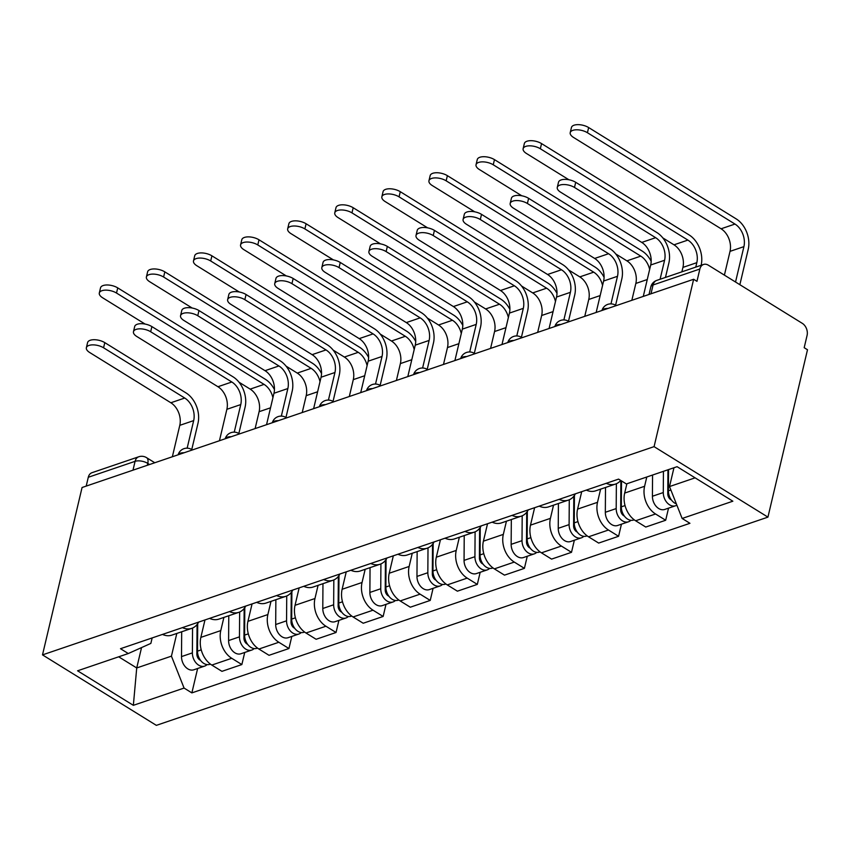 <?xml version="1.0" encoding="UTF-8"?>
<svg xmlns="http://www.w3.org/2000/svg" width="850" height="850" viewBox="0 0 850 850"><rect width="100%" height="100%" fill="white"/><g stroke="black" fill="none" stroke-linecap="round" stroke-linejoin="round"><path stroke-width="1.27" d="M650.994 293.792L653.076 284.962A9.169 6.588 71.2 0 1 656.763 280.394L703.556 264.456A9.169 6.588 71.2 0 1 708.379 265.211L802.326 323.361A9.169 6.588 71.2 0 1 807.086 335.399L804.185 347.703L807.5 349.754L767.933 517.129L654.075 446.643L42.5 654.883L82.067 487.507L693.643 279.267L654.075 446.643M42.5 654.883L156.357 725.358L767.933 517.129M703.556 264.456A9.169 6.588 71.2 0 0 699.869 269.025L653.076 284.962A9.169 4.197 -166.7 0 0 650.803 286.96L649.028 294.461M693.643 279.267L696.957 281.329L699.869 269.025M86.201 486.094L88.294 477.264A9.169 6.588 -108.8 0 1 91.981 472.696L138.762 456.769A9.169 6.588 71.2 0 0 135.076 461.337L88.294 477.264M204.977 619.937L200.855 637.383A21.08 15.151 71.2 0 0 211.809 665.072L221.935 671.341L241.857 664.562L231.731 658.293A21.08 15.151 -108.8 0 1 220.777 630.594L223.901 617.408M162.499 634.408A21.08 15.151 71.2 0 0 171.806 635.141L191.728 628.362A21.08 15.151 -108.8 0 1 182.421 627.619M244.726 652.46L241.857 664.562M198.645 622.094A21.08 15.151 -108.8 0 1 191.728 628.362M252.067 603.904L247.945 621.339A21.08 15.151 71.2 0 0 258.899 649.039L269.025 655.308L288.947 648.529L278.832 642.26A21.08 15.151 -108.8 0 1 267.867 614.561L270.991 601.375M209.589 618.375A21.08 15.151 71.2 0 0 218.896 619.108L238.818 612.329A21.08 15.151 -108.8 0 1 229.511 611.586M291.816 636.427L288.947 648.529M245.735 606.061A21.08 15.151 -108.8 0 1 238.818 612.329M299.158 587.871L295.035 605.306A21.08 15.151 71.2 0 0 306 633.006L316.115 639.274L336.037 632.496L325.922 626.227A21.08 15.151 -108.8 0 1 314.957 598.528L318.081 585.342M256.679 602.342A21.08 15.151 71.2 0 0 265.986 603.075L285.908 596.296A21.08 15.151 -108.8 0 1 276.601 595.553M338.906 620.383L336.037 632.496M292.825 590.028A21.08 15.151 -108.8 0 1 285.908 596.296M346.248 571.838L342.125 589.273A21.08 15.151 71.2 0 0 353.09 616.972L363.205 623.241L383.138 616.463L373.012 610.194A21.08 15.151 -108.8 0 1 362.047 582.494L365.171 569.309M303.769 586.309A21.08 15.151 71.2 0 0 313.076 587.042L332.998 580.263A21.08 15.151 -108.8 0 1 323.691 579.519M385.996 604.35L383.138 616.463M339.915 573.994A21.08 15.151 -108.8 0 1 332.998 580.263M393.337 555.804L389.215 573.24A21.08 15.151 71.2 0 0 400.18 600.939L410.306 607.208L430.228 600.419L420.102 594.161A21.08 15.151 -108.8 0 1 409.147 566.461L412.261 553.276M350.859 570.265A21.08 15.151 71.2 0 0 360.166 571.009L380.088 564.23A21.08 15.151 -108.8 0 1 370.791 563.486M433.086 588.317L430.228 600.419M387.005 557.961A21.08 15.151 -108.8 0 1 380.088 564.23M440.428 539.771L436.316 557.207A21.08 15.151 71.2 0 0 447.27 584.906L457.396 591.175L477.317 584.386L467.192 578.117A21.08 15.151 -108.8 0 1 456.237 550.428L459.351 537.242M397.949 554.232A21.08 15.151 71.2 0 0 407.256 554.976L427.178 548.186A21.08 15.151 -108.8 0 1 417.881 547.453M480.176 572.284L477.317 584.386M434.095 541.928A21.08 15.151 -108.8 0 1 427.178 548.186M487.528 523.738L483.406 541.174A21.08 15.151 71.2 0 0 494.36 568.873L504.486 575.142L524.408 568.352L514.282 562.084A21.08 15.151 -108.8 0 1 503.328 534.395L506.441 521.199M445.049 538.199A21.08 15.151 71.2 0 0 454.346 538.942L474.268 532.153A21.08 15.151 -108.8 0 1 464.971 531.42M527.266 556.251L524.408 568.352M481.185 525.895A21.08 15.151 -108.8 0 1 474.268 532.153M534.618 507.705L530.496 525.141A21.08 15.151 71.2 0 0 541.45 552.84L551.576 559.109L571.497 552.319L561.372 546.051A21.08 15.151 -108.8 0 1 550.418 518.362L553.531 505.166M492.139 522.166A21.08 15.151 71.2 0 0 501.436 522.909L521.358 516.12A21.08 15.151 -108.8 0 1 512.061 515.387M574.356 540.217L571.497 552.319M528.275 509.862A21.08 15.151 -108.8 0 1 521.358 516.12M581.708 491.672L577.586 509.108A21.08 15.151 71.2 0 0 588.54 536.807L598.666 543.076L618.588 536.286L608.462 530.017A21.08 15.151 -108.8 0 1 597.508 502.318L600.621 489.132M539.229 506.132A21.08 15.151 71.2 0 0 548.526 506.876L568.448 500.087A21.08 15.151 -108.8 0 1 559.151 499.354M621.446 524.184L618.588 536.286M575.376 493.829A21.08 15.151 -108.8 0 1 568.448 500.087M626.875 483.777L624.676 493.074A21.08 15.151 71.2 0 0 635.63 520.774L645.756 527.043L665.678 520.253L655.552 513.984A21.08 15.151 -108.8 0 1 644.597 486.285L646.797 476.999M586.319 490.099A21.08 15.151 71.2 0 0 595.616 490.843L615.538 484.054A21.08 15.151 -108.8 0 1 606.241 483.321M668.536 508.151L665.678 520.253M620.713 480.441A21.08 15.151 -108.8 0 1 615.538 484.054M141.546 647.594L136.722 667.962L171.434 656.147L176.811 633.441M152.15 637.925L150.854 643.407L128.297 653.533L77.584 670.799L133.354 705.33L136.722 667.962L118.692 656.806M171.434 656.147L184.067 688.064L191.866 692.888L689.934 523.303L682.136 518.468L732.849 501.203L677.089 466.682L626.376 483.947L618.566 479.113L120.498 648.709L128.297 653.533M184.067 688.064L133.354 705.33M673.965 467.744L669.513 486.561L695.119 477.838M197.636 668.493L191.866 692.888M682.136 518.468L669.513 486.561M86.371 347.724L87.593 342.571A10.54 4.824 13.3 0 1 94.191 339.713A10.54 4.824 13.3 0 1 104.794 342.635L103.573 347.788A10.54 4.824 -166.7 0 0 92.979 344.866A10.54 4.824 -166.7 0 0 86.371 347.724A10.54 4.824 -166.7 0 0 89.696 352.516L170.85 402.762A17.191 12.346 -108.8 0 1 179.786 425.34L172.359 456.758M192.281 449.979A9.169 4.802 -58.2 0 0 191.76 449.544L197.986 423.279A23.152 16.628 71.2 0 0 185.959 392.87L104.794 342.635M103.573 347.788L184.737 398.034A17.191 12.346 -108.8 0 1 193.673 420.612L187.149 448.173M99.312 292.995L100.534 287.831A10.54 4.824 13.3 0 1 107.132 284.973A10.54 4.824 13.3 0 1 117.736 287.895L116.514 293.048A10.54 4.824 -166.7 0 0 105.91 290.137A10.54 4.824 -166.7 0 0 99.312 292.995A10.54 4.824 -166.7 0 0 102.627 297.776L145.074 324.052M197.072 624.527L196.86 654.107A5.504 3.953 71.2 0 0 200.515 660.322M192.557 628.044L192.376 652.885A11.464 8.234 71.2 0 0 204.691 666.081A11.464 8.234 71.2 0 0 207.049 664.604M181.688 631.784L181.507 656.593A11.464 8.234 71.2 0 0 193.832 669.789L204.691 666.081M197.54 646.924L196.892 649.655M238.988 382.192L250.176 389.119A17.191 12.346 -108.8 0 1 259.112 411.697L255.117 428.581M197.71 623.666L197.508 651.143A11.464 8.234 71.2 0 0 209.822 664.339L210.428 664.137M274.444 389.566A23.152 16.628 71.2 0 0 265.285 379.238L117.736 287.895M116.514 293.048L264.063 384.391A17.191 12.346 -108.8 0 1 272.924 397.694M133.471 331.691L134.683 326.538A10.54 4.824 13.3 0 1 141.281 323.68A10.54 4.824 13.3 0 1 151.884 326.591L150.673 331.755A10.54 4.824 -166.7 0 0 140.069 328.833A10.54 4.824 -166.7 0 0 133.471 331.691A10.54 4.824 -166.7 0 0 136.786 336.483L217.94 386.729A17.191 12.346 -108.8 0 1 226.876 409.307L219.449 440.725M239.371 433.946A9.169 4.802 -58.2 0 0 238.85 433.511L245.076 407.246A23.152 16.628 71.2 0 0 233.049 376.837L151.884 326.591M150.673 331.755L231.827 382.001A17.191 12.346 -108.8 0 1 240.762 404.579L234.249 432.14M180.561 315.658L181.773 310.505A10.54 4.824 13.3 0 1 188.371 307.647A10.54 4.824 13.3 0 1 198.974 310.558L197.763 315.722A10.54 4.824 -166.7 0 0 187.159 312.8A10.54 4.824 -166.7 0 0 180.561 315.658A10.54 4.824 -166.7 0 0 183.876 320.45L265.03 370.685A17.191 12.346 -108.8 0 1 273.966 393.274L266.539 424.692M285.961 417.488L292.166 391.212A23.152 16.628 71.2 0 0 280.139 360.804L198.974 310.558M197.763 315.722L278.917 365.957A17.191 12.346 -108.8 0 1 287.853 388.546L281.339 416.107M146.402 276.962L147.624 271.798A10.54 4.824 13.3 0 1 154.222 268.94A10.54 4.824 13.3 0 1 164.826 271.862L163.604 277.015A10.54 4.824 -166.7 0 0 153 274.093A10.54 4.824 -166.7 0 0 146.402 276.962A10.54 4.824 -166.7 0 0 149.717 281.743L192.164 308.019M244.163 608.494L243.95 638.074A5.504 3.953 71.2 0 0 247.605 644.289M239.647 612.011L239.466 636.852A11.464 8.234 71.2 0 0 251.781 650.048A11.464 8.234 71.2 0 0 254.15 648.571M228.778 615.74L228.597 640.56A11.464 8.234 71.2 0 0 240.922 653.756L251.781 650.048M244.63 630.891L243.982 633.622M286.078 366.159L297.266 373.086A17.191 12.346 -108.8 0 1 306.202 395.664L302.217 412.547M244.8 607.633L244.598 635.109A11.464 8.234 71.2 0 0 256.913 648.306L257.518 648.093M321.534 373.533A23.152 16.628 71.2 0 0 312.375 363.205L164.826 271.862M163.604 277.015L311.153 368.358A17.191 12.346 -108.8 0 1 320.014 381.661M193.492 260.929L194.714 255.765A10.54 4.824 13.3 0 1 201.312 252.907A10.54 4.824 13.3 0 1 211.916 255.829L210.694 260.982A10.54 4.824 -166.7 0 0 200.101 258.06A10.54 4.824 -166.7 0 0 193.492 260.929A10.54 4.824 -166.7 0 0 196.807 265.71L239.254 291.986M291.252 592.461L291.04 622.041A5.504 3.953 71.2 0 0 294.695 628.256M286.737 595.977L286.556 620.819A11.464 8.234 71.2 0 0 298.881 634.015A11.464 8.234 71.2 0 0 301.24 632.538M275.868 599.707L275.697 624.527A11.464 8.234 71.2 0 0 288.012 637.713L298.881 634.015M291.72 614.858L291.072 617.589M333.168 350.126L344.367 357.053A17.191 12.346 -108.8 0 1 353.292 379.631L349.308 396.514M291.89 591.6L291.688 619.076A11.464 8.234 71.2 0 0 304.013 632.273L304.608 632.06M368.624 357.499A23.152 16.628 71.2 0 0 359.465 347.172L211.916 255.829M210.694 260.982L358.243 352.325A17.191 12.346 -108.8 0 1 367.104 365.627M227.651 299.625L228.863 294.472A10.54 4.824 13.3 0 1 235.471 291.603A10.54 4.824 13.3 0 1 246.064 294.525L244.853 299.689A10.54 4.824 -166.7 0 0 234.249 296.767A10.54 4.824 -166.7 0 0 227.651 299.625A10.54 4.824 -166.7 0 0 230.966 304.417L312.12 354.652A17.191 12.346 -108.8 0 1 321.056 377.23L313.629 408.659M333.561 401.869A9.169 4.802 -58.2 0 0 333.03 401.444L339.256 375.179A23.152 16.628 71.2 0 0 327.229 344.771L246.064 294.525M244.853 299.689L326.007 349.924A17.191 12.346 -108.8 0 1 334.942 372.502L328.429 400.074M274.741 283.592L275.953 278.439A10.54 4.824 13.3 0 1 282.561 275.57A10.54 4.824 13.3 0 1 293.165 278.492L291.943 283.656A10.54 4.824 -166.7 0 0 281.339 280.734A10.54 4.824 -166.7 0 0 274.741 283.592A10.54 4.824 -166.7 0 0 278.056 288.384L359.221 338.619A17.191 12.346 -108.8 0 1 368.146 361.197L360.719 392.626M380.141 385.422L386.346 359.146A23.152 16.628 71.2 0 0 374.319 328.737L293.165 278.492M291.943 283.656L373.097 333.891A17.191 12.346 -108.8 0 1 382.033 356.469L375.519 384.041M321.831 267.559L323.053 262.395A10.54 4.824 13.3 0 1 329.651 259.537A10.54 4.824 13.3 0 1 340.255 262.459L339.033 267.612A10.54 4.824 -166.7 0 0 328.429 264.701A10.54 4.824 -166.7 0 0 321.831 267.559A10.54 4.824 -166.7 0 0 325.146 272.34L406.311 322.586A17.191 12.346 -108.8 0 1 415.236 345.164L407.809 376.592M427.741 369.803A9.169 4.802 -58.2 0 0 427.21 369.378L433.436 343.113A23.152 16.628 71.2 0 0 421.409 312.704L340.255 262.459M339.033 267.612L420.197 317.858A17.191 12.346 -108.8 0 1 429.123 340.436L422.609 368.007M240.582 244.885L241.804 239.732A10.54 4.824 13.3 0 1 248.402 236.874A10.54 4.824 13.3 0 1 259.006 239.796L257.784 244.949A10.54 4.824 -166.7 0 0 247.191 242.027A10.54 4.824 -166.7 0 0 240.582 244.885A10.54 4.824 -166.7 0 0 243.907 249.677L286.344 275.953M338.342 576.417L338.13 606.008A5.504 3.953 71.2 0 0 341.785 612.223M333.827 579.934L333.646 604.786A11.464 8.234 71.2 0 0 345.971 617.982A11.464 8.234 71.2 0 0 348.33 616.505M322.957 583.674L322.788 608.494A11.464 8.234 71.2 0 0 335.102 621.679L345.971 617.982M338.81 598.825L338.162 601.556M380.258 334.092L391.457 341.02A17.191 12.346 -108.8 0 1 400.382 363.598L396.397 380.481M338.98 575.567L338.778 603.043A11.464 8.234 71.2 0 0 351.103 616.239L351.709 616.027M415.714 341.466A23.152 16.628 71.2 0 0 406.555 331.139L259.006 239.796M257.784 244.949L405.333 336.292A17.191 12.346 -108.8 0 1 414.194 349.594M287.672 228.852L288.894 223.699A10.54 4.824 13.3 0 1 295.492 220.841A10.54 4.824 13.3 0 1 306.096 223.762L304.884 228.916A10.54 4.824 -166.7 0 0 294.281 225.994A10.54 4.824 -166.7 0 0 287.672 228.852A10.54 4.824 -166.7 0 0 290.998 233.644L333.434 259.919M385.433 560.384L385.231 589.974A5.504 3.953 71.2 0 0 388.875 596.19M380.917 563.901L380.747 588.753A11.464 8.234 71.2 0 0 393.061 601.949A11.464 8.234 71.2 0 0 395.42 600.472M370.047 567.641L369.877 592.45A11.464 8.234 71.2 0 0 382.192 605.646L393.061 601.949M385.9 582.792L385.252 585.523M427.359 318.059L438.547 324.987A17.191 12.346 -108.8 0 1 447.472 347.565L443.487 364.448M386.07 559.534L385.868 587.01A11.464 8.234 71.2 0 0 398.193 600.206L398.799 599.994M462.804 325.422A23.152 16.628 71.2 0 0 453.645 315.106L306.096 223.762M304.884 228.916L452.434 320.259A17.191 12.346 -108.8 0 1 461.284 333.561M334.772 212.819L335.984 207.666A10.54 4.824 13.3 0 1 342.582 204.808A10.54 4.824 13.3 0 1 353.186 207.729L351.974 212.883A10.54 4.824 -166.7 0 0 341.371 209.961A10.54 4.824 -166.7 0 0 334.772 212.819A10.54 4.824 -166.7 0 0 338.087 217.611L380.534 243.886M432.522 544.351L432.321 573.941A5.504 3.953 71.2 0 0 435.965 580.157M428.007 547.867L427.837 572.719A11.464 8.234 71.2 0 0 440.151 585.916A11.464 8.234 71.2 0 0 442.51 584.439M417.138 551.607L416.967 576.417A11.464 8.234 71.2 0 0 429.282 589.613L440.151 585.916M432.99 566.759L432.353 569.489M474.449 302.026L485.637 308.954A17.191 12.346 -108.8 0 1 494.562 331.532L490.578 348.415M433.16 543.501L432.969 570.977A11.464 8.234 71.2 0 0 445.283 584.173L445.889 583.961M509.894 309.389A23.152 16.628 71.2 0 0 500.735 299.072L353.186 207.729M351.974 212.883L499.524 304.226A17.191 12.346 -108.8 0 1 508.374 317.528M368.921 251.526L370.143 246.362A10.54 4.824 13.3 0 1 376.741 243.504A10.54 4.824 13.3 0 1 387.345 246.426L386.123 251.579A10.54 4.824 -166.7 0 0 375.519 248.667A10.54 4.824 -166.7 0 0 368.921 251.526A10.54 4.824 -166.7 0 0 372.236 256.307L453.401 306.553A17.191 12.346 -108.8 0 1 462.326 329.131L454.899 360.559M474.831 353.77A9.169 4.802 -58.2 0 0 474.311 353.345L480.526 327.08A23.152 16.628 71.2 0 0 468.499 296.671L387.345 246.426M386.123 251.579L467.288 301.824A17.191 12.346 -108.8 0 1 476.212 324.402L469.699 351.974M381.862 196.786L383.074 191.633A10.54 4.824 13.3 0 1 389.683 188.774A10.54 4.824 13.3 0 1 400.276 191.696L399.064 196.849A10.54 4.824 -166.7 0 0 388.461 193.928A10.54 4.824 -166.7 0 0 381.862 196.786A10.54 4.824 -166.7 0 0 385.178 201.577L427.624 227.853M479.612 528.317L479.411 557.908A5.504 3.953 71.2 0 0 483.066 564.124M475.097 531.834L474.927 556.686A11.464 8.234 71.2 0 0 487.241 569.883A11.464 8.234 71.2 0 0 489.6 568.406M464.228 535.574L464.058 560.384A11.464 8.234 71.2 0 0 476.372 573.58L487.241 569.883M480.08 550.726L479.442 553.456M521.539 285.993L532.727 292.921A17.191 12.346 -108.8 0 1 541.652 315.499L537.668 332.382M480.25 527.467L480.059 554.944A11.464 8.234 71.2 0 0 492.373 568.129L492.979 567.928M556.984 293.356A23.152 16.628 71.2 0 0 547.825 283.039L400.276 191.696M399.064 196.849L546.614 288.192A17.191 12.346 -108.8 0 1 555.464 301.495M416.011 235.492L417.233 230.329A10.54 4.824 13.3 0 1 423.831 227.471A10.54 4.824 13.3 0 1 434.435 230.393L433.213 235.546A10.54 4.824 -166.7 0 0 422.609 232.624A10.54 4.824 -166.7 0 0 416.011 235.492A10.54 4.824 -166.7 0 0 419.326 240.274L500.491 290.519A17.191 12.346 -108.8 0 1 509.416 313.098L501.989 344.526M521.411 337.322L527.616 311.047A23.152 16.628 71.2 0 0 515.589 280.638L434.435 230.393M433.213 235.546L514.378 285.791A17.191 12.346 -108.8 0 1 523.303 308.369L516.789 335.941M428.953 180.752L430.164 175.599A10.54 4.824 13.3 0 1 436.772 172.741A10.54 4.824 13.3 0 1 447.376 175.663L446.154 180.816A10.54 4.824 -166.7 0 0 435.551 177.894A10.54 4.824 -166.7 0 0 428.953 180.752A10.54 4.824 -166.7 0 0 432.267 185.544L474.714 211.82M526.713 512.284L526.501 541.875A5.504 3.953 71.2 0 0 530.156 548.091M522.187 515.801L522.017 540.653A11.464 8.234 71.2 0 0 534.331 553.849A11.464 8.234 71.2 0 0 536.69 552.372M511.328 519.541L511.147 544.351A11.464 8.234 71.2 0 0 523.462 557.547L534.331 553.849M527.181 534.692L526.533 537.423M568.629 269.96L579.817 276.888A17.191 12.346 -108.8 0 1 588.753 299.466L584.758 316.338M527.34 511.434L527.149 538.911A11.464 8.234 71.2 0 0 539.463 552.096L540.069 551.894M604.084 277.323A23.152 16.628 71.2 0 0 594.926 266.996L447.376 175.663M446.154 180.816L593.704 272.159A17.191 12.346 -108.8 0 1 602.554 285.462M463.101 219.459L464.323 214.296A10.54 4.824 13.3 0 1 470.921 211.438A10.54 4.824 13.3 0 1 481.525 214.359L480.303 219.512A10.54 4.824 -166.7 0 0 469.699 216.591A10.54 4.824 -166.7 0 0 463.101 219.459A10.54 4.824 -166.7 0 0 466.416 224.241L547.581 274.486A17.191 12.346 -108.8 0 1 556.516 297.064L549.079 328.493M569.011 321.704A9.169 4.802 -58.2 0 0 568.491 321.279L574.717 295.014A23.152 16.628 71.2 0 0 562.679 264.605L481.525 214.359M480.303 219.512L561.468 269.758A17.191 12.346 -108.8 0 1 570.393 292.336L563.879 319.908M476.043 164.719L477.264 159.566A10.54 4.824 13.3 0 1 483.862 156.708A10.54 4.824 13.3 0 1 494.466 159.63L493.244 164.783A10.54 4.824 -166.7 0 0 482.641 161.861A10.54 4.824 -166.7 0 0 476.043 164.719A10.54 4.824 -166.7 0 0 479.358 169.511L521.804 195.787M573.803 496.251L573.591 525.842A5.504 3.953 71.2 0 0 577.246 532.058M569.277 499.768L569.107 524.62A11.464 8.234 71.2 0 0 581.421 537.816A11.464 8.234 71.2 0 0 583.78 536.339M558.418 503.508L558.237 528.317A11.464 8.234 71.2 0 0 570.552 541.514L581.421 537.816M574.271 518.659L573.622 521.39M615.719 253.927L626.907 260.854A17.191 12.346 -108.8 0 1 635.843 283.433L631.847 300.305M574.43 495.401L574.239 522.867A11.464 8.234 71.2 0 0 586.553 536.063L587.159 535.861M651.174 261.29A23.152 16.628 71.2 0 0 642.016 250.962L494.466 159.63M493.244 164.783L640.794 256.126A17.191 12.346 -108.8 0 1 649.644 269.429M510.191 203.416L511.413 198.262A10.54 4.824 13.3 0 1 518.011 195.404A10.54 4.824 13.3 0 1 528.615 198.326L527.393 203.479A10.54 4.824 -166.7 0 0 516.789 200.558A10.54 4.824 -166.7 0 0 510.191 203.416A10.54 4.824 -166.7 0 0 513.506 208.208L594.671 258.453A17.191 12.346 -108.8 0 1 603.606 281.031L596.169 312.46M615.591 305.246L621.807 278.97A23.152 16.628 71.2 0 0 609.779 248.572L528.615 198.326M527.393 203.479L608.558 253.725A17.191 12.346 -108.8 0 1 617.493 276.303L610.969 303.875M523.133 148.686L524.354 143.533A10.54 4.824 13.3 0 1 530.952 140.675A10.54 4.824 13.3 0 1 541.556 143.597L540.334 148.75A10.54 4.824 -166.7 0 0 529.731 145.828A10.54 4.824 -166.7 0 0 523.133 148.686A10.54 4.824 -166.7 0 0 526.447 153.478L568.894 179.754M620.883 480.547L620.681 509.809A5.504 3.953 71.2 0 0 624.336 516.024M616.367 483.735L616.197 508.587A11.464 8.234 71.2 0 0 628.511 521.783A11.464 8.234 71.2 0 0 630.87 520.306M605.508 487.475L605.327 512.284A11.464 8.234 71.2 0 0 617.642 525.481L628.511 521.783M621.361 502.616L620.713 505.357M540.334 148.75L687.884 240.093A17.191 12.346 -108.8 0 1 696.819 262.671L695.768 267.113M662.809 237.894L673.997 244.821A17.191 12.346 -108.8 0 1 682.933 267.399L681.881 271.841M621.509 480.941L621.329 506.834A11.464 8.234 71.2 0 0 633.643 520.03L634.249 519.828M701.144 265.285A23.152 16.628 71.2 0 0 689.106 234.929L541.556 143.597M557.281 187.383L558.503 182.229A10.54 4.824 13.3 0 1 565.101 179.371A10.54 4.824 13.3 0 1 575.705 182.293L574.483 187.446A10.54 4.824 -166.7 0 0 563.879 184.524A10.54 4.824 -166.7 0 0 557.281 187.383A10.54 4.824 -166.7 0 0 560.596 192.174L641.761 242.42A17.191 12.346 -108.8 0 1 650.696 264.998L643.269 296.427M665.465 277.429L668.897 262.937A23.152 16.628 71.2 0 0 656.869 232.539L575.705 182.293M574.483 187.446L655.648 237.692A17.191 12.346 -108.8 0 1 664.583 260.27L660.089 279.257M570.222 132.653L571.444 127.5A10.54 4.824 13.3 0 1 578.043 124.642A10.54 4.824 13.3 0 1 588.646 127.553L587.424 132.717A10.54 4.824 -166.7 0 0 576.821 129.795A10.54 4.824 -166.7 0 0 570.222 132.653A10.54 4.824 -166.7 0 0 573.537 137.445L721.087 228.788A17.191 12.346 -108.8 0 1 730.023 251.366L724.402 275.124M667.941 469.795L667.771 493.776A5.504 3.953 71.2 0 0 671.426 499.991M663.436 471.325L663.287 492.554A11.464 8.234 71.2 0 0 675.601 505.75A11.464 8.234 71.2 0 0 676.866 505.144M652.566 475.022L652.418 496.251A11.464 8.234 71.2 0 0 664.732 509.447L675.601 505.75M668.451 486.582L667.803 489.324M587.424 132.717L734.974 224.06A17.191 12.346 -108.8 0 1 743.909 246.638L735.537 282.019M668.567 469.582L668.419 490.801A11.464 8.234 71.2 0 0 676.366 503.88M739.861 284.686L748.223 249.305A23.152 16.628 71.2 0 0 736.196 218.896L588.646 127.553M607.952 308.444A9.169 4.197 -166.7 0 0 604.116 308.922A9.169 4.197 -166.7 0 0 602.002 310.473M560.862 324.477A9.169 4.197 -166.7 0 0 557.026 324.966A9.169 4.197 -166.7 0 0 554.912 326.506M513.772 340.51A9.169 4.197 -166.7 0 0 509.936 340.999A9.169 4.197 -166.7 0 0 507.822 342.539M466.682 356.554A9.169 4.197 -166.7 0 0 462.846 357.032A9.169 4.197 -166.7 0 0 460.732 358.572M419.581 372.587A9.169 4.197 -166.7 0 0 415.746 373.065A9.169 4.197 -166.7 0 0 413.642 374.606M372.491 388.62A9.169 4.197 -166.7 0 0 368.656 389.098A9.169 4.197 -166.7 0 0 366.552 390.639M325.401 404.653A9.169 4.197 -166.7 0 0 321.566 405.131A9.169 4.197 -166.7 0 0 319.451 406.672M278.311 420.686A9.169 4.197 -166.7 0 0 274.476 421.164A9.169 4.197 -166.7 0 0 272.361 422.705M231.221 436.719A9.169 4.197 -166.7 0 0 227.386 437.197A9.169 4.197 -166.7 0 0 225.271 438.738M184.131 452.752A9.169 4.197 -166.7 0 0 180.296 453.231A9.169 4.197 -166.7 0 0 178.181 454.782M149.579 464.514L147.762 463.388A9.169 4.197 -166.7 0 0 135.076 461.337L132.993 470.167M147.305 465.29L147.762 463.388A9.169 4.802 121.8 0 0 146.54 457.651A9.169 9.169 0 0 0 138.762 456.769M644.597 486.285L624.676 493.074M597.508 502.318L577.586 509.108M550.418 518.362L530.496 525.141M503.328 534.395L483.406 541.174M456.237 550.428L436.316 557.207M409.147 566.461L389.215 573.24M362.047 582.494L342.125 589.273M314.957 598.528L295.035 605.306M267.867 614.561L247.945 621.339M220.777 630.594L200.855 637.383M608.462 530.017L588.54 536.807M561.372 546.051L541.45 552.84M514.282 562.084L494.36 568.873M467.192 578.117L447.27 584.906M420.102 594.161L400.18 600.939M373.012 610.194L353.09 616.972M325.922 626.227L306 633.006M278.832 642.26L258.899 649.039M231.731 658.293L211.809 665.072M655.552 513.984L635.63 520.774M286.461 417.913A9.169 4.802 -58.2 0 0 285.94 417.478A9.169 9.169 0 0 0 272.308 422.726M380.651 385.836A9.169 4.802 -58.2 0 0 380.12 385.411A9.169 9.169 0 0 0 366.488 390.66M521.921 337.737A9.169 4.802 -58.2 0 0 521.401 337.312A9.169 9.169 0 0 0 507.769 342.561M616.101 305.671A9.169 4.802 -58.2 0 0 615.581 305.246A9.169 9.169 0 0 0 601.949 310.494M179.786 425.34L193.673 420.612M170.85 402.762L184.737 398.034M199.909 659.43L199.346 659.621M192.376 652.885L181.507 656.593M270.523 407.819L259.112 411.697M201.227 649.878L197.508 651.143M264.063 384.391L250.176 389.119M226.876 409.307L240.762 404.579M217.94 386.729L231.827 382.001M273.966 393.274L287.853 388.546M265.03 370.685L278.917 365.957M246.999 643.397L246.436 643.588M239.466 636.852L228.597 640.56M317.624 391.776L306.202 395.664M248.317 633.845L244.598 635.109M311.153 368.358L297.266 373.086M294.089 627.364L293.537 627.555M286.556 620.819L275.697 624.527M364.714 375.743L353.292 379.631M295.407 617.812L291.688 619.076M358.243 352.325L344.367 357.053M321.056 377.23L334.942 372.502M312.12 354.652L326.007 349.924M368.146 361.197L382.033 356.469M359.221 338.619L373.097 333.891M415.236 345.164L429.123 340.436M406.311 322.586L420.197 317.858M341.179 611.331L340.627 611.522M333.646 604.786L322.788 608.494M411.804 359.709L400.382 363.598M342.497 601.779L338.778 603.043M405.333 336.292L391.457 341.02M388.269 595.298L387.717 595.489M380.747 588.753L369.877 592.45M458.894 343.676L447.472 347.565M389.598 585.746L385.868 587.01M452.434 320.259L438.547 324.987M435.359 579.264L434.807 579.456M427.837 572.719L416.967 576.417M505.984 327.643L494.562 331.532M436.688 569.702L432.969 570.977M499.524 304.226L485.637 308.954M462.326 329.131L476.212 324.402M453.401 306.553L467.288 301.824M482.449 563.231L481.897 563.423M474.927 556.686L464.058 560.384M553.074 311.61L541.652 315.499M483.777 553.669L480.059 554.944M546.614 288.192L532.727 292.921M509.416 313.098L523.303 308.369M500.491 290.519L514.378 285.791M529.539 547.198L528.987 547.389M522.017 540.653L511.147 544.351M600.164 295.577L588.753 299.466M530.867 537.636L527.149 538.911M593.704 272.159L579.817 276.888M556.516 297.064L570.393 292.336M547.581 274.486L561.468 269.758M576.629 531.165L576.077 531.346M569.107 524.62L558.237 528.317M647.254 279.544L635.843 283.433M577.957 521.602L574.239 522.867M640.794 256.126L626.907 260.854M603.606 281.031L617.493 276.303M594.671 258.453L608.558 253.725M623.719 515.132L623.167 515.312M616.197 508.587L605.327 512.284M696.819 262.671L682.933 267.399M625.048 505.569L621.329 506.834M687.884 240.093L673.997 244.821M650.696 264.998L664.583 260.27M641.761 242.42L655.648 237.692M670.809 499.099L670.257 499.279M663.287 492.554L652.418 496.251M743.909 246.638L730.023 251.366M670.862 489.972L668.419 490.801M734.974 224.06L721.087 228.788M192.398 449.937L191.76 449.544A9.169 9.169 0 0 0 178.128 454.793M239.488 433.904L238.85 433.511A9.169 9.169 0 0 0 225.218 438.759M286.578 417.871L285.94 417.478M333.668 401.837L333.03 401.444A9.169 9.169 0 0 0 319.398 406.693M380.757 385.804L380.12 385.411M427.848 369.771L427.21 369.378A9.169 9.169 0 0 0 413.578 374.627M474.938 353.738L474.311 353.345A9.169 9.169 0 0 0 460.668 358.594M522.028 337.705L521.401 337.312M569.117 321.672L568.491 321.279A9.169 9.169 0 0 0 554.859 326.527M616.207 305.639L615.581 305.246M656.763 280.394A9.169 9.169 0 0 0 650.803 286.96M146.54 457.651L154.785 462.751"/></g></svg>
